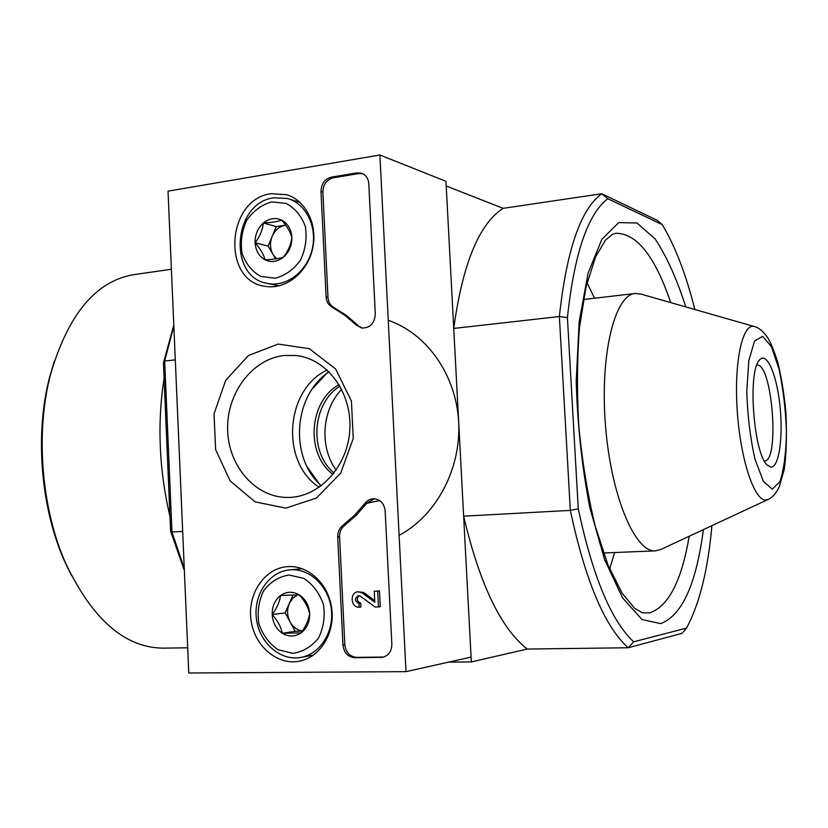 <?xml version="1.0" encoding="UTF-8"?>
<svg xmlns="http://www.w3.org/2000/svg" width="828" height="828" viewBox="0 0 828 828"><rect width="100%" height="100%" fill="white"/><g stroke="black" fill="none" stroke-linecap="round" stroke-linejoin="round"><path stroke-width="1.24" d="M173.839 325.973L164.668 361.049L163.427 362.964L170.589 531.09L171.965 532.011L182.677 531.431M175.288 359.849L164.668 361.049L171.965 532.011L184.271 568.474M170.589 531.09L184.365 570.502M173.797 325.073L163.427 362.964M388.249 320.312C426.751 333.415 456.207 374.939 458.671 422.001C461.206 469.052 436.263 515.678 399.117 535.364M448.538 662.131L471.339 661.924L463.639 516.175L570.326 510.39L578.265 508.816C592.672 576.381 611.147 620.721 633.668 641.814L628.173 647.755L527.239 649.048L471.339 661.924M694.837 309.506C686.081 274.575 675.213 246.268 662.245 224.616L607.793 198.73C587.735 214.048 574.28 253.678 567.418 317.631L559.376 316.524L570.326 510.39C585.313 580.614 604.595 626.403 628.173 647.755L682.096 633.327L686.547 628.079L633.668 641.814M559.376 316.524L453.734 328.437L446.22 186L503.124 208.335L601.749 193.752C580.687 209.122 566.559 250.046 559.376 316.524M567.418 317.631L578.265 508.816M686.547 628.079C699.556 603.922 708.012 569.788 711.904 525.666M662.245 224.616L657.287 220.341L601.749 193.752L607.793 198.73M527.239 649.048C500.836 628.369 479.64 584.082 463.639 516.175M453.734 328.437C462.645 263.842 479.101 223.808 503.124 208.335M754.173 326.491L641.12 294.137L635.211 293.474C614.738 294.675 599.782 354.663 605.475 425.323C610.94 495.993 635.128 552.887 655.528 550.858L661.272 549.274L767.846 499.584M770.889 467.116C779.179 467.675 783.423 436.004 779.821 404.457C776.395 372.797 766.014 350.089 758.914 360.77C747.591 374.111 753.863 453.578 767.152 464.984L770.889 467.116M764.379 461.01C780.048 461.703 772.172 361.991 756.802 365.127M321.336 485.777C289.075 457.708 293.288 395.266 329.058 371.793M332.98 474.454C305.221 453.816 308.772 401.311 339.066 384.585M334.067 473.078C308.72 452.129 312.011 403.443 339.966 386.107M336.209 470.138C319.235 447.068 321.75 409.881 341.685 389.315M54.348 361.184L49.649 377.092C34.776 433.427 40.572 506.891 64.108 560.194L71.239 575.16M171.396 269.245L133.701 274.668C95.913 281.013 68.207 314.216 50.58 374.277C35.283 432.237 41.255 507.978 65.474 562.823C92.301 619.375 124.883 647.817 163.188 648.148L187.687 647.786M164.068 378.148C157.092 423.729 159.059 469.89 169.978 516.631M405.999 671.653L188.774 672.998L168.032 191.154L379.897 155.002L405.999 671.653L471.08 657.09L445.971 181.322L379.897 155.002M354.819 657.742L382.681 657.297C388.653 655.652 391.706 651.305 391.851 644.256L385.165 510.938C384.151 503.362 380.28 499.274 373.563 498.673L369.547 499.563L366.607 501.499L354.519 515.244L342.657 525.583C339.273 528.336 337.627 532.104 337.72 536.865L342.947 644.981C343.993 652.774 347.946 657.028 354.819 657.742L356.661 657.38C349.809 656.676 345.856 652.433 344.81 644.66L339.584 536.772C339.49 532.011 341.136 528.254 344.52 525.511L342.657 525.583M375.312 313.998L368.781 183.692C368.294 178.372 365.862 174.884 361.474 173.218L356.909 172.897L331.366 177.14C324.742 179.003 321.285 183.775 320.995 191.434L326.108 296.983C326.47 301.651 328.447 305.035 332.038 307.126L344.717 315.157L356.351 325.176L361.898 328.043C370.116 328.033 374.587 323.344 375.312 313.998M278.218 344.065L309.372 348.712L335.63 368.988L351.424 401.073L353.256 438.416L340.691 473.14L316.493 498.011L285.867 508.123L255.096 501.871L230.153 480.913L215.622 449.583L214.038 413.876L225.651 380.425L248.421 355.512L278.218 344.065M288.599 566.58C309.134 565.555 329.016 584.816 331.811 609.139C334.843 633.441 320.001 657.163 299.674 661.127C277.049 665.919 253.761 645.447 250.894 619.116C247.613 592.838 265.415 567.522 288.341 566.59L288.599 566.58M271.201 193.7L286.778 194.735C306.184 200.542 318.149 225.423 312.549 249.062C307.188 272.754 285.66 289.676 265.788 286.416C221.314 281.799 226.158 198.875 271.201 193.7M299.074 202.146L299.695 202.094M312.342 655.848L310.904 655.579M299.912 568.981L301.216 568.36M284.242 355.471L296.507 355.554C327.329 359.052 352.169 392.845 349.83 429.691C347.874 466.547 319.256 497.38 288.227 497.452C255.924 498.001 228.383 466.526 227.638 429.929C226.468 393.352 252.167 358.876 284.242 355.471M319.225 487.299C280.185 462.252 285.091 389.564 327.163 370.002M362.56 328.126L356.351 325.176M362.757 173.735L358.741 173.569L333.239 177.803C326.615 179.655 323.168 184.406 322.879 192.055L327.981 297.387C328.343 302.044 330.32 305.418 333.912 307.509L346.559 315.52L358.182 325.518M383.737 657.039L356.661 657.38M374.515 498.704L366.959 503.082L356.361 515.192L344.52 525.511M374.266 591.233L379.493 590.902L380.28 606.676L378.479 606.924L377.692 591.13L374.266 591.233L374.805 602.266L361.815 592.672L363.647 592.455L374.732 600.631M363.647 592.455L357.903 591.772C349.519 592.31 350.741 607.835 359.124 607.224L360.967 606.976L360.77 603.115L358.938 603.353C354.539 601.076 354.332 598.499 358.307 595.632L360.17 596.015L375.043 607.017L378.479 606.924M379.493 590.902L377.692 591.13M357.903 591.772L361.815 592.672M359.124 607.224L358.938 603.353M360.77 603.115C356.754 601.459 356.237 598.975 359.228 595.663M299.322 594.897C304.663 600.838 308.109 607.09 309.662 613.651C308.751 619.758 305.894 626.175 301.102 632.902L282.348 633.265C280.94 626.775 277.556 620.555 272.195 614.593C276.935 608.042 279.74 601.666 280.599 595.477L299.322 594.897C305.563 599.089 309.01 605.34 309.662 613.651C309.796 621.973 306.95 628.39 301.102 632.902C294.996 636.908 288.744 637.032 282.348 633.265C276.19 629.011 272.805 622.791 272.195 614.593C272.05 606.396 274.855 600.021 280.599 595.477C286.623 591.409 292.864 591.213 299.322 594.897M288.993 575.015L303.762 578.348C312.912 584.392 319.463 593.107 323.438 604.481C325.249 616.529 323.582 627.738 318.428 638.109C311.463 646.854 302.872 651.936 292.646 653.344L277.96 649.649C269.017 643.46 262.652 634.765 258.864 623.567C257.135 611.788 258.76 600.797 263.718 590.592C270.435 581.877 278.86 576.681 288.993 575.015M291.342 569.757C310.583 568.805 329.12 587.062 331.428 609.843C333.963 632.592 319.608 654.451 300.481 657.484C279.823 661.117 258.998 642.331 256.38 618.412C253.399 594.535 269.193 571.403 289.966 569.84L291.342 569.757M302.406 630.998C297.19 630.17 293.112 627.189 290.173 622.076L295.213 631.288L302.303 631.153M290.173 622.076C287.057 615.939 286.778 609.739 289.303 603.467L285.153 612.886L290.173 622.076M293.06 594.97L289.303 603.467L292.75 598.292L297.594 594.897M295.213 631.288L282.348 633.265M285.153 612.886L272.195 614.593M281.717 220.144C287.005 226.344 290.38 232.047 291.86 237.274C291.011 244.384 288.206 251.029 283.455 257.187C279.253 258.543 273.116 259.412 265.053 259.806C263.718 254.631 260.396 248.938 255.086 242.739C259.795 236.746 262.548 230.163 263.345 222.991C271.367 222.608 277.494 221.656 281.717 220.144C287.844 223.508 291.228 229.211 291.86 237.274C291.994 245.409 289.189 252.054 283.455 257.187C277.463 261.845 271.325 262.724 265.053 259.806C259.009 256.39 255.686 250.698 255.086 242.739C254.952 234.717 257.705 228.135 263.345 222.991C269.255 218.271 275.382 217.329 281.717 220.144M271.584 201.918L286.084 203.398C295.058 208.211 301.485 215.953 305.377 226.624C307.157 238.216 305.511 249.394 300.45 260.178C293.619 269.597 285.184 275.62 275.144 278.239L260.727 276.397C251.95 271.418 245.709 263.666 241.993 253.151C240.306 241.817 241.9 230.846 246.765 220.238C253.368 210.881 261.648 204.775 271.584 201.918M273.954 197.809L287.368 198.492C305.874 203.357 317.528 226.768 312.239 249.073C307.188 271.449 286.56 287.202 267.899 283.486C227.452 277.98 232.771 202.446 273.954 197.809M276.656 258.729L273.033 254.486L275.62 258.885M273.033 254.486C269.99 248.845 269.7 242.801 272.195 236.342L268.106 246.071L273.033 254.486M272.195 236.342C275.041 230.07 279.429 226.365 285.36 225.206L276.283 226.603L272.195 236.342M276.283 226.603L263.345 222.991M268.106 246.071L255.086 242.739M685.791 306.919C676.849 278.974 666.612 256.307 655.093 238.899L637.022 222.991L618.754 222.597L601.884 239.271L588.128 273.023L579.145 321.813L576.205 381.346C577.458 424.536 581.949 466.433 589.681 507.036L604.543 559.552L622.635 597.961L641.969 619.51L660.713 623.639C682.055 615.421 696.276 584.092 703.376 529.641M609.656 569.064L614.593 552.545M594.514 298.235L587.042 282.69M670.742 302.613C655.051 256.318 636.742 233.217 615.835 233.289L612.503 234.324L605.558 240.048L595.642 256.711L586.038 286.871L579.517 327.505C577.012 358.855 576.826 392.172 578.927 427.455C582.384 462.624 587.818 495.496 595.208 526.07L608.031 565.151L622.252 593.417L634.6 608.238L642.311 612.813L649.556 612.906C668.362 606.645 681.579 581.09 689.186 536.254M765.879 499.988L768.529 499.263C772.234 497.649 775.805 493.55 779.231 486.967L784.168 469.704C786.372 455.058 786.952 435.839 785.886 412.054C784.075 393.455 781.384 376.947 777.792 362.529C774.242 351.113 770.816 342.709 767.515 337.338C763.043 331.252 758.831 327.702 754.908 326.698C742.944 321.771 733.991 360.076 737.137 409.239C740.118 458.381 754.204 501.054 765.879 499.988M772.286 489.131L779.935 481.668C783.899 469.652 786.072 453.071 786.455 431.926C785.668 409.725 783.184 388.736 779.013 368.967L771.313 346.487L762.588 336.334L754.515 341.136L748.802 360.697L746.784 391.478C747.56 415.718 750.303 438.302 755.001 459.229L763.385 481.378L772.286 489.131M320.86 486.129L307.105 466.713M312.384 388.777L328.633 371.379M379.679 500.578L366.845 503.227M333.912 307.509L332.038 307.126M327.981 297.387L326.108 296.983M322.879 192.055L320.995 191.434M333.239 177.803L331.366 177.14M358.741 173.569L356.909 172.897M382.784 657.101L380.983 657.463M344.81 644.66L342.947 644.981M339.584 536.772L337.72 536.865M366.959 503.082L365.138 503.103M603.457 553L655.528 550.858M583.44 299.539L635.211 293.474M64.108 560.194L65.474 562.823M49.649 377.092L50.58 374.277M289.21 195.584L286.778 194.735M300.833 660.868L299.674 661.127M296.507 355.554L298.649 355.864M362.24 173.497L361.474 173.218M301.361 657.328L313.377 655.134M289.966 569.84L302.386 568.764M267.899 283.486L278.943 285.877M289.479 199.155L300.098 202.467"/></g></svg>
